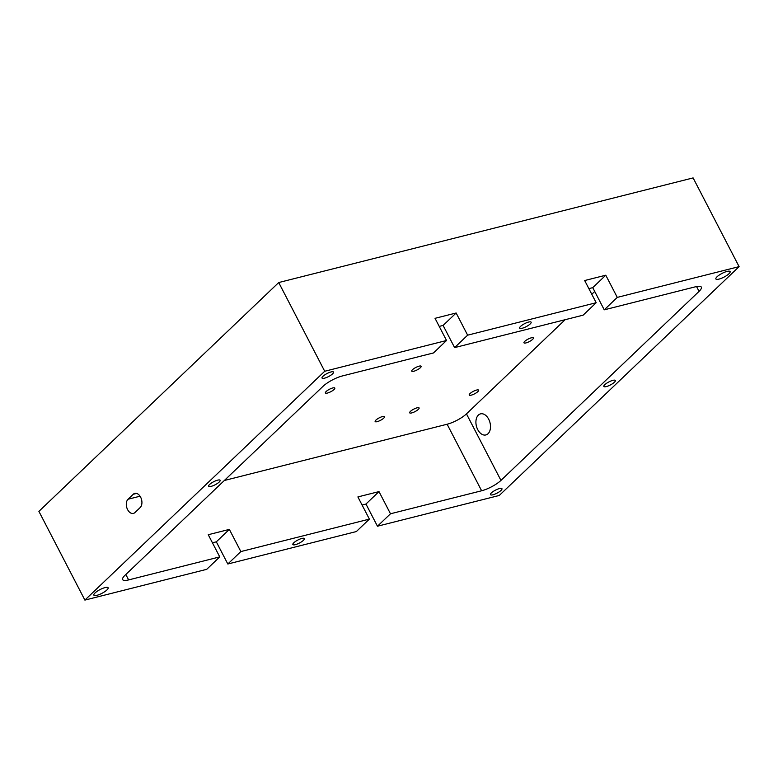 <?xml version="1.0" encoding="UTF-8"?>
<svg xmlns="http://www.w3.org/2000/svg" width="778" height="778" viewBox="0 0 778 778"><rect width="100%" height="100%" fill="white"/><g stroke="black" fill="none" stroke-linecap="round" stroke-linejoin="round"><path stroke-width="1.17" d="M278.719 282.54L693.11 177.909L739.1 266.63L617.275 297.391L605.78 275.208L584.677 280.537L596.172 302.72L467.636 335.172L456.141 312.999L435.038 318.319L446.533 340.501L433.502 352.94L342.369 375.949A15.531 4.065 -27.4 0 0 323.035 386.316L124.927 575.35A15.531 4.065 -27.4 0 0 122.652 579.591A15.531 4.065 -27.4 0 0 128.623 579.911L219.746 556.892L206.715 569.331L84.89 600.091L38.9 511.37L278.719 282.54L324.708 371.262L84.89 600.091M133.271 494.254L128.059 499.233A7.77 5.008 -104.2 0 0 127.057 508.404A7.77 5.008 -104.2 0 0 133.408 513.412A7.77 5.008 -104.2 0 0 134.954 512.537L140.166 507.567A7.77 5.008 -104.2 0 0 141.168 498.397A7.77 5.008 -104.2 0 0 134.818 493.378A7.77 5.008 -104.2 0 0 133.271 494.254L136.597 493.417M446.533 340.501L324.708 371.262M219.192 482.049A6.467 1.692 152.6 0 0 220.135 480.279A6.467 1.692 152.6 0 0 213.61 481.757A6.467 1.692 152.6 0 0 208.65 486.24A6.467 1.692 152.6 0 0 213.065 485.725A6.467 1.692 152.6 0 0 219.192 482.049M332.576 373.848A6.467 1.692 152.6 0 0 333.529 372.079A6.467 1.692 152.6 0 0 327.003 373.557A6.467 1.692 152.6 0 0 322.034 378.04A6.467 1.692 152.6 0 0 326.459 377.534A6.467 1.692 152.6 0 0 332.576 373.848M106.946 589.948A8.023 2.101 152.6 0 0 108.123 587.76A8.023 2.101 152.6 0 0 100.031 589.588A8.023 2.101 152.6 0 0 93.875 595.151A8.023 2.101 152.6 0 0 99.351 594.518A8.023 2.101 152.6 0 0 106.946 589.948M224.356 480.483L447.126 424.234A15.531 4.065 152.6 0 0 466.46 413.867L565.139 319.7M219.746 556.892L208.251 534.719L229.354 529.39L240.849 551.573L369.385 519.111L357.89 496.928L378.993 491.599L390.488 513.781L481.621 490.772A15.531 4.065 -27.4 0 0 500.954 480.405L699.062 291.371A15.531 4.065 -27.4 0 0 701.338 287.131A15.531 4.065 -27.4 0 0 695.367 286.819L604.243 309.829L592.748 287.646L605.78 275.208M591.795 294.269L594.732 291.468M420.373 367.712A5.31 1.391 152.6 0 0 421.151 366.263A5.31 1.391 152.6 0 0 415.802 367.469A5.31 1.391 152.6 0 0 411.727 371.145A5.31 1.391 152.6 0 0 415.355 370.727A5.31 1.391 152.6 0 0 420.373 367.712M334.044 389.506A5.31 1.391 152.6 0 0 334.822 388.057A5.31 1.391 152.6 0 0 329.473 389.263A5.31 1.391 152.6 0 0 325.399 392.939A5.31 1.391 152.6 0 0 329.026 392.53A5.31 1.391 152.6 0 0 334.044 389.506M532.609 339.373A5.31 1.391 152.6 0 0 533.387 337.924A5.31 1.391 152.6 0 0 528.038 339.13A5.31 1.391 152.6 0 0 523.964 342.806A5.31 1.391 152.6 0 0 527.581 342.388A5.31 1.391 152.6 0 0 532.609 339.373M477.867 391.606A5.31 1.391 152.6 0 0 478.645 390.157A5.31 1.391 152.6 0 0 473.296 391.363A5.31 1.391 152.6 0 0 469.222 395.039A5.31 1.391 152.6 0 0 472.849 394.621A5.31 1.391 152.6 0 0 477.867 391.606M418.321 409.384A5.31 1.391 152.6 0 0 419.099 407.935A5.31 1.391 152.6 0 0 413.75 409.14A5.31 1.391 152.6 0 0 409.675 412.817A5.31 1.391 152.6 0 0 413.303 412.398A5.31 1.391 152.6 0 0 418.321 409.384M383.787 418.097A5.31 1.391 152.6 0 0 384.565 416.648A5.31 1.391 152.6 0 0 379.217 417.864A5.31 1.391 152.6 0 0 375.142 421.54A5.31 1.391 152.6 0 0 378.769 421.122A5.31 1.391 152.6 0 0 383.787 418.097M588.868 288.628L592.748 287.646M596.172 302.72L583.14 315.158L454.605 347.61L443.1 325.428L456.141 312.999M439.23 326.41L443.1 325.428M212.443 542.801L216.323 541.828L227.818 564.001L356.353 531.549L369.385 519.111M362.081 505.019L365.961 504.037L377.456 526.22L499.281 495.46L739.1 266.63M365.961 504.037L378.993 491.599M377.456 526.22L390.488 513.781M604.243 309.829L617.275 297.391M614.396 382.251A6.467 1.692 152.6 0 0 615.34 380.491A6.467 1.692 152.6 0 0 608.814 381.959A6.467 1.692 152.6 0 0 603.854 386.442A6.467 1.692 152.6 0 0 608.27 385.937A6.467 1.692 152.6 0 0 614.396 382.251M501.003 490.451A6.467 1.692 152.6 0 0 501.956 488.681A6.467 1.692 152.6 0 0 495.43 490.159A6.467 1.692 152.6 0 0 490.461 494.643A6.467 1.692 152.6 0 0 494.876 494.137A6.467 1.692 152.6 0 0 501.003 490.451M728.937 273.768A8.023 2.101 152.6 0 0 730.114 271.58A8.023 2.101 152.6 0 0 722.023 273.409A8.023 2.101 152.6 0 0 715.867 278.962A8.023 2.101 152.6 0 0 721.342 278.329A8.023 2.101 152.6 0 0 728.937 273.768M488.681 419.186A10.873 7.012 75.8 0 1 485.861 434.951A10.873 7.012 75.8 0 1 476.408 426.12A10.873 7.012 75.8 0 1 480.541 413.867A10.873 7.012 75.8 0 1 488.681 419.186M216.323 541.828L229.354 529.39M227.818 564.001L240.849 551.573M303.401 540.35A6.467 1.692 152.6 0 0 304.344 538.58A6.467 1.692 152.6 0 0 297.818 540.058A6.467 1.692 152.6 0 0 292.859 544.532A6.467 1.692 152.6 0 0 297.274 544.026A6.467 1.692 152.6 0 0 303.401 540.35M454.605 347.61L467.636 335.172M530.188 323.959A6.467 1.692 152.6 0 0 531.131 322.189A6.467 1.692 152.6 0 0 524.605 323.658A6.467 1.692 152.6 0 0 519.646 328.141A6.467 1.692 152.6 0 0 524.061 327.635A6.467 1.692 152.6 0 0 530.188 323.959M140.059 496.199L128.059 499.233M447.126 424.234L481.621 490.772M125.822 574.504L128.623 579.911M696.563 286.547L699.062 291.371M466.46 413.867L500.954 480.405"/></g></svg>
